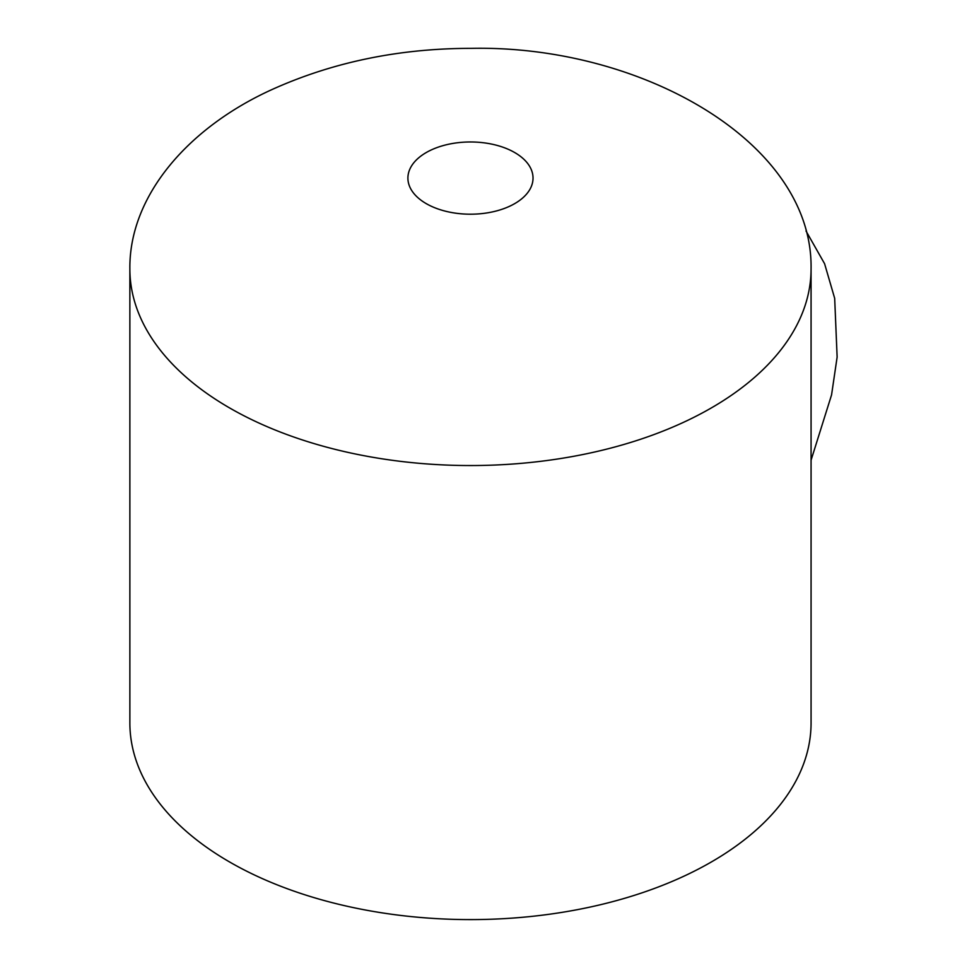 <?xml version="1.0" encoding="UTF-8"?>
<svg xmlns="http://www.w3.org/2000/svg" width="967" height="967" viewBox="0 0 967 967"><rect width="100%" height="100%" fill="white"/><g stroke="black" fill="none" stroke-linecap="round" stroke-linejoin="round"><path stroke-width="1.45" d="M129.868 268.899L129.868 722.953A340.602 196.652 0 0 0 229.626 861.996A340.602 196.652 0 0 0 600.821 904.628A340.602 196.652 0 0 0 811.071 722.953L811.071 268.899C813.174 142.052 640.795 44.881 471.183 48.35C400.217 48.374 334.691 61.719 274.592 88.384C188.891 126.387 129.022 195.576 129.868 268.899A340.602 196.652 0 0 0 229.626 407.953A340.602 196.652 0 0 0 600.821 450.574A340.602 196.652 0 0 0 811.071 268.899M426.229 203.626A62.565 36.117 0 0 0 530.895 187.441A62.565 36.117 0 0 0 454.285 143.201A62.565 36.117 0 0 0 426.229 203.626M806.019 230.992L824.585 263.713L834.678 298.344L837.132 357.077L831.56 394.899L811.071 460.183"/></g></svg>
